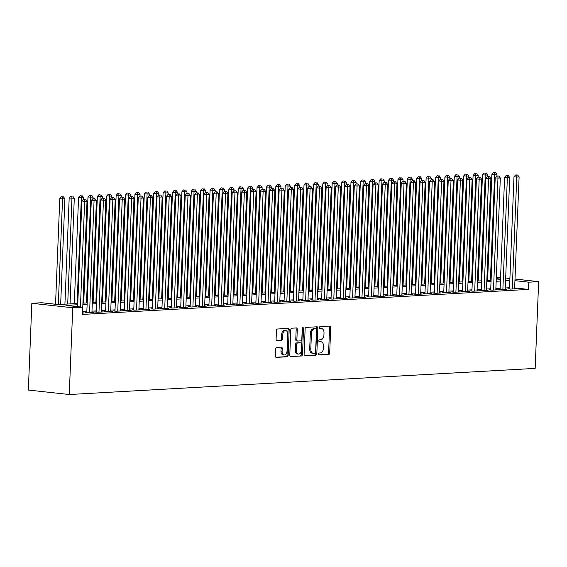 <?xml version="1.0" encoding="UTF-8"?>
<svg xmlns="http://www.w3.org/2000/svg" width="567" height="567" viewBox="0 0 567 567"><rect width="100%" height="100%" fill="white"/><g stroke="black" fill="none" stroke-linecap="round" stroke-linejoin="round"><path stroke-width="0.85" d="M318.307 354.049A0.999 0.638 96.2 0 0 318.845 355.006A0.999 0.638 96.2 0 0 318.916 355.006L328.711 354.453A1.425 0.914 96.2 0 0 329.689 352.986L330.717 327.435A1.425 0.914 96.2 0 0 329.951 326.075A1.425 0.914 96.2 0 0 329.852 326.068L320.057 326.62A0.999 0.638 96.2 0 0 319.37 327.648A0.999 0.638 96.2 0 0 319.908 328.605A0.999 0.638 96.2 0 0 319.972 328.605L321.241 328.534A4.564 2.934 96.2 0 1 321.553 328.541A4.564 2.934 96.2 0 1 324.012 332.914L323.927 335.04A4.564 2.934 96.2 0 1 320.794 339.746L319.526 339.817A0.999 0.638 96.2 0 0 318.838 340.845A0.999 0.638 96.2 0 0 319.377 341.802A0.999 0.638 96.2 0 0 319.448 341.809L320.716 341.731A4.564 2.934 96.2 0 1 321.028 341.745A4.564 2.934 96.2 0 1 323.481 346.111L323.396 348.237A4.564 2.934 96.2 0 1 320.263 352.95L318.994 353.021A0.999 0.638 96.2 0 0 318.307 354.049M276.696 347.387A1.425 0.914 96.2 0 0 275.718 348.861L275.427 356.026A1.425 0.914 96.2 0 0 276.2 357.394A1.425 0.914 96.2 0 0 276.292 357.394L287.178 356.785A1.425 0.914 96.2 0 0 288.156 355.318L289.177 329.767A1.425 0.914 96.2 0 0 288.412 328.399A1.425 0.914 96.2 0 0 288.312 328.399L277.433 329.009A1.425 0.914 96.2 0 0 276.455 330.476L276.108 339.137A1.425 0.914 96.2 0 0 276.873 340.505A1.425 0.914 96.2 0 0 276.972 340.505L281.629 340.243A1.425 0.914 96.2 0 0 282.607 338.775L282.784 334.48A3.813 2.452 96.2 0 1 285.662 330.554A3.813 2.452 96.2 0 1 287.717 334.204L287.037 351.023A3.813 2.452 96.2 0 1 284.159 354.949A3.813 2.452 96.2 0 1 282.104 351.299L282.217 348.492A1.425 0.914 96.2 0 0 281.452 347.132A1.425 0.914 96.2 0 0 281.352 347.124L276.696 347.387M528.784 282.182L528.494 289.411L82.321 314.437L82.612 307.208L72.746 307.761L69.259 394.519L535.163 368.394L538.65 281.629L528.784 282.182L514.935 280.672M304.103 354.418A1.425 0.914 96.2 0 0 304.869 355.785A1.425 0.914 96.2 0 0 304.968 355.785L315.847 355.176A1.425 0.914 96.2 0 0 316.825 353.709L317.853 328.158A1.425 0.914 96.2 0 0 317.088 326.79A1.425 0.914 96.2 0 0 316.988 326.79L306.109 327.4A1.425 0.914 96.2 0 0 305.131 328.874L304.103 354.418M301.509 355.984L290.63 356.593A1.425 0.914 96.2 0 1 290.538 356.586A1.425 0.914 96.2 0 1 289.765 355.226L290.793 329.675A1.425 0.914 96.2 0 1 291.771 328.201L296.428 327.946A1.425 0.914 96.2 0 1 296.527 327.946A1.425 0.914 96.2 0 1 297.292 329.314L296.881 339.676A1.425 0.914 96.2 0 0 297.647 341.036A1.425 0.914 96.2 0 0 297.746 341.036L300.829 340.866A1.425 0.914 96.2 0 0 301.807 339.392L302.246 328.605A0.999 0.638 96.2 0 1 302.998 327.577A0.999 0.638 96.2 0 1 303.536 328.534L302.495 354.51A1.425 0.914 96.2 0 1 301.509 355.984L290.184 356.437M509.499 288.695L507.855 288.787L510.619 289.092L516.254 288.773L514.623 288.596M500.101 289.227L498.457 289.319L501.221 289.617L506.863 289.305L505.225 289.127M490.71 289.751L489.066 289.843L491.83 290.148L497.465 289.829L495.834 289.652M481.319 290.276L479.675 290.368L482.439 290.673L488.074 290.354L486.443 290.176M471.921 290.807L470.277 290.899L473.041 291.197L478.683 290.885L477.045 290.708M462.53 291.332L460.886 291.424L463.65 291.729L469.285 291.41L467.655 291.232M453.139 291.856L451.495 291.948L454.259 292.253L459.894 291.934L458.264 291.757M443.741 292.388L442.097 292.48L444.868 292.778L450.503 292.466L448.866 292.281M434.35 292.912L432.706 293.004L435.47 293.309L441.105 292.99L439.475 292.813M424.959 293.437L423.315 293.529L426.079 293.834L431.714 293.515L430.084 293.337M415.561 293.968L413.924 294.06L416.688 294.358L422.323 294.046L420.686 293.862M406.17 294.493L404.526 294.585L407.29 294.89L412.925 294.571L411.295 294.393M396.78 295.017L395.135 295.109L397.899 295.414L403.534 295.095L401.904 294.918M387.389 295.549L385.744 295.641L388.508 295.939L394.143 295.627L392.506 295.442M377.991 296.073L376.346 296.165L379.11 296.47L384.745 296.151L383.115 295.974M368.6 296.598L366.955 296.69L369.719 296.995L375.354 296.676L373.724 296.498M359.209 297.129L357.564 297.221L360.328 297.519L365.963 297.207L364.326 297.023M349.811 297.654L348.166 297.746L350.93 298.044L356.572 297.732L354.935 297.555M340.42 298.178L338.775 298.27L341.54 298.575L347.174 298.256L345.544 298.079M331.029 298.71L329.384 298.802L332.149 299.1L337.783 298.788L336.146 298.603M321.631 299.234L319.986 299.326L322.751 299.624L328.392 299.312L326.755 299.135M312.24 299.759L310.596 299.851L313.36 300.156L318.994 299.837L317.364 299.659M302.849 300.29L301.205 300.382L303.969 300.68L309.603 300.368L307.973 300.184M293.451 300.815L291.807 300.907L294.571 301.205L300.212 300.893L298.575 300.716M284.06 301.339L282.416 301.431L285.18 301.736L290.814 301.417L289.184 301.24M274.669 301.871L273.025 301.963L275.789 302.261L281.423 301.949L279.793 301.764M265.271 302.395L263.627 302.487L266.391 302.785L272.032 302.473L270.395 302.296M255.88 302.92L254.236 303.012L257 303.317L262.634 302.998L261.004 302.821M246.489 303.444L244.845 303.536L247.609 303.841L253.243 303.522L251.613 303.345M237.091 303.976L235.447 304.068L238.218 304.366L243.853 304.054L242.215 303.877M227.7 304.5L226.056 304.592L228.82 304.897L234.454 304.578L232.824 304.401M218.309 305.025L216.665 305.117L219.429 305.422L225.064 305.103L223.433 304.926M208.911 305.556L207.274 305.648L210.038 305.946L215.673 305.634L214.035 305.457M199.52 306.081L197.876 306.173L200.64 306.478L206.275 306.159L204.644 305.982M190.129 306.605L188.485 306.697L191.249 307.002L196.884 306.683L195.254 306.506M180.731 307.137L179.094 307.229L181.858 307.527L187.493 307.215L185.856 307.038M171.34 307.661L169.696 307.753L172.46 308.058L178.095 307.739L176.465 307.562M161.949 308.186L160.305 308.278L163.069 308.583L168.704 308.264L167.074 308.087M152.558 308.717L150.914 308.809L153.678 309.107L159.313 308.795L157.676 308.618M143.16 309.242L141.516 309.334L144.28 309.639L149.922 309.32L148.285 309.143M133.769 309.766L132.125 309.858L134.889 310.163L140.524 309.844L138.894 309.667M124.379 310.298L122.734 310.39L125.498 310.688L131.133 310.376L129.496 310.199M114.981 310.822L113.336 310.914L116.1 311.219L121.742 310.9L120.105 310.723M105.59 311.347L103.945 311.439L106.709 311.744L112.344 311.425L110.714 311.248M96.199 311.878L94.554 311.97L97.318 312.268L102.953 311.956L101.323 311.779M86.801 312.403L85.156 312.495L87.92 312.8L93.562 312.481L91.925 312.304M528.494 289.411L514.645 287.901M509.535 287.738L505.275 287.972M500.144 288.263L495.877 288.504M490.746 288.787L486.486 289.028M481.355 289.319L477.095 289.553M471.964 289.843L467.697 290.084M462.573 290.368L458.306 290.609M453.175 290.899L448.915 291.133M443.784 291.424L439.524 291.665M434.393 291.948L430.126 292.189M424.995 292.48L420.735 292.714M415.604 293.004L411.344 293.245M406.213 293.529L401.946 293.77M396.815 294.06L392.555 294.294M387.424 294.585L383.164 294.826M378.033 295.109L373.766 295.35M368.635 295.641L364.375 295.875M359.244 296.165L354.985 296.406M349.853 296.69L345.587 296.931M340.455 297.221L336.196 297.455M331.064 297.746L326.805 297.987M321.673 298.27L317.407 298.511M312.275 298.802L308.016 299.036M302.884 299.326L298.625 299.567M293.493 299.851L289.227 300.092M284.095 300.382L279.836 300.616M274.704 300.907L270.445 301.148M265.313 301.431L261.047 301.672M255.915 301.963L251.656 302.197M246.525 302.487L242.265 302.728M237.134 303.012L232.867 303.253M227.743 303.536L223.476 303.777M218.345 304.068L214.085 304.309M208.954 304.592L204.694 304.833M199.563 305.117L195.296 305.358M190.165 305.648L185.905 305.889M180.774 306.173L176.514 306.414M171.383 306.697L167.116 306.938M161.985 307.229L157.725 307.47M152.594 307.753L148.334 307.994M143.203 308.278L138.936 308.519M133.805 308.809L129.545 309.043M124.414 309.334L120.154 309.575M115.023 309.858L110.756 310.099M105.625 310.39L101.365 310.624M96.234 310.914L91.974 311.155M86.843 311.439L82.576 311.68M82.534 312.828L84.164 313.005L82.371 313.112M60.662 304.415L64.9 198.762L62.554 198.897L58.309 304.55L41.696 302.743L31.837 303.295L28.35 390.053L69.259 394.519M496.331 277.242L500.576 277.476M31.837 303.295L72.746 307.761M77.736 304.741L66.027 305.393L82.612 307.208M509.825 280.509L505.566 280.743M500.434 281.034L496.168 281.275M491.036 281.558L486.777 281.799M481.645 282.09L477.386 282.323M472.254 282.614L467.988 282.855M462.856 283.139L458.597 283.38M453.465 283.67L449.206 283.904M444.074 284.195L439.808 284.436M434.683 284.719L430.417 284.96M425.285 285.251L421.026 285.485M415.894 285.775L411.635 286.016M406.504 286.3L402.237 286.541M397.106 286.824L392.846 287.065M387.715 287.356L383.455 287.597M378.324 287.88L374.057 288.121M368.926 288.405L364.666 288.646M359.535 288.936L355.275 289.177M350.144 289.461L345.877 289.702M340.746 289.985L336.486 290.226M331.355 290.517L327.095 290.758M321.964 291.041L317.697 291.282M312.566 291.566L308.306 291.807M303.175 292.097L298.915 292.331M293.784 292.622L289.517 292.863M284.386 293.146L280.126 293.387M274.995 293.678L270.735 293.912M265.604 294.202L261.337 294.443M256.206 294.727L251.946 294.968M246.815 295.258L242.556 295.492M237.424 295.783L233.157 296.024M228.033 296.307L223.767 296.548M218.635 296.839L214.376 297.073M209.244 297.363L204.985 297.604M199.853 297.888L195.587 298.129M190.455 298.419L186.196 298.653M181.064 298.944L176.805 299.185M171.673 299.468L167.407 299.709M162.275 300L158.016 300.234M152.884 300.524L148.625 300.765M143.494 301.049L139.227 301.29M134.095 301.58L129.836 301.814M124.705 302.105L120.445 302.346M115.314 302.629L111.047 302.87M105.916 303.161L101.656 303.395M96.525 303.685L92.265 303.926M87.134 304.21L82.867 304.451M538.65 281.629L515.006 279.049M509.903 278.496L505.672 278.028M500.512 279.099L496.274 278.638M58.281 304.55L77.792 303.458M82.924 303.168L87.183 302.927M92.315 302.643L96.574 302.402M101.706 302.112L105.972 301.878M111.104 301.587L115.363 301.346M120.495 301.063L124.754 300.822M129.886 300.531L134.152 300.297M139.284 300.007L143.543 299.766M148.674 299.482L152.934 299.241M158.065 298.958L162.332 298.717M167.456 298.426L171.723 298.185M176.854 297.902L181.114 297.661M186.245 297.377L190.505 297.136M195.636 296.846L199.903 296.605M205.034 296.321L209.294 296.08M214.425 295.797L218.685 295.556M223.816 295.265L228.083 295.024M233.214 294.741L237.474 294.5M242.605 294.216L246.865 293.975M251.996 293.685L256.263 293.451M261.394 293.16L265.654 292.919M270.785 292.636L275.045 292.395M280.176 292.104L284.443 291.87M289.574 291.58L293.834 291.339M298.965 291.055L303.225 290.814M308.356 290.524L312.623 290.29M317.754 289.999L322.013 289.758M327.145 289.475L331.404 289.234M336.536 288.943L340.802 288.709M345.934 288.419L350.193 288.178M355.325 287.894L359.584 287.653M364.716 287.363L368.982 287.129M374.114 286.838L378.373 286.597M383.505 286.314L387.764 286.073M392.896 285.782L397.162 285.548M402.286 285.258L406.553 285.017M411.685 284.733L415.944 284.492M421.075 284.202L425.335 283.968M430.466 283.677L434.733 283.436M439.864 283.153L444.124 282.912M449.255 282.621L453.515 282.387M458.646 282.097L462.913 281.856M468.044 281.572L472.304 281.331M477.435 281.041L481.695 280.807M486.826 280.516L491.093 280.275M496.224 279.992L500.484 279.751M321.028 341.745L319.923 341.625A4.564 2.934 96.2 0 0 319.611 341.61L320.716 341.731M319.079 341.646L319.611 341.61M321.553 328.541L320.447 328.421A4.564 2.934 96.2 0 0 320.135 328.413L321.241 328.534M319.611 328.442L320.135 328.413M318.548 354.843L327.606 354.332A1.425 0.914 96.2 0 0 328.584 352.865L329.611 327.315A1.425 0.914 96.2 0 0 329.193 326.103M304.522 355.629L314.742 355.055A1.425 0.914 96.2 0 0 315.72 353.588L316.747 328.038A1.425 0.914 96.2 0 0 316.329 326.826M314.912 353.248A0.999 0.638 96.2 0 0 315.599 352.22L316.499 329.788A0.999 0.638 96.2 0 0 315.961 328.839A0.999 0.638 96.2 0 0 315.897 328.832L314.557 328.91A4.564 2.934 96.2 0 0 311.425 333.616L310.808 348.946A4.564 2.934 96.2 0 0 313.267 353.312A4.564 2.934 96.2 0 0 313.579 353.319L314.912 353.248M314.926 328.725A0.999 0.638 96.2 0 0 314.855 328.718A0.999 0.638 96.2 0 0 314.791 328.711L315.897 328.832M313.267 353.312L312.162 353.191A4.564 2.934 96.2 0 1 309.702 348.825L310.319 333.495A4.564 2.934 96.2 0 1 313.452 328.789L314.791 328.711M297.547 341.022L296.64 340.916A1.425 0.914 96.2 0 1 296.541 340.916A1.425 0.914 96.2 0 1 295.768 339.548L296.187 329.193A1.425 0.914 96.2 0 0 295.768 327.981M300.404 355.863A1.425 0.914 96.2 0 0 301.389 354.389L302.431 328.413A0.999 0.638 96.2 0 0 302.388 328.017M296.449 350.427A3.813 2.452 96.2 0 0 298.497 354.077A3.813 2.452 96.2 0 0 301.382 350.144L301.616 344.219A1.425 0.914 96.2 0 0 300.85 342.858A1.425 0.914 96.2 0 0 300.751 342.851L297.661 343.028A1.425 0.914 96.2 0 0 296.683 344.495L296.449 350.427L295.343 350.3A3.813 2.452 96.2 0 0 297.392 353.957L298.497 354.077M299.837 342.752A1.425 0.914 96.2 0 0 299.745 342.737A1.425 0.914 96.2 0 0 299.645 342.73L300.751 342.851M295.343 350.3L295.577 344.375A1.425 0.914 96.2 0 1 296.555 342.907L299.645 342.73M284.159 354.949L283.053 354.829A3.813 2.452 96.2 0 1 280.998 351.179L281.112 348.372A1.425 0.914 96.2 0 0 280.693 347.167M285.662 330.554L284.556 330.433A3.813 2.452 96.2 0 0 281.679 334.36L282.784 334.48M276.526 340.349L280.523 340.122A1.425 0.914 96.2 0 0 281.501 338.655L281.679 334.36M275.853 357.238L286.073 356.664A1.425 0.914 96.2 0 0 287.051 355.197L288.071 329.647A1.425 0.914 96.2 0 0 287.653 328.435M496.933 175.99L496.99 174.53L491.88 174.36L487.613 280.474M494.594 172.651L493.488 172.531L494.594 172.651L494.644 174.664L490.398 280.318M495.53 172.602L496.99 174.53M491.88 174.36L493.488 172.531M512.263 289L516.757 177.074L519.103 176.947L514.609 288.865M509.485 288.972L513.993 176.776L516.757 177.074L516.707 175.068L517.65 175.012L515.601 174.948L516.707 175.068M515.601 174.948L513.993 176.776M519.103 176.947L517.65 175.012M487.535 176.521L487.599 175.054L482.482 174.884L478.222 280.998M485.196 173.176L484.09 173.055L485.196 173.176L485.246 175.189L481.007 280.842M486.139 173.126L487.599 175.054M482.482 174.884L484.09 173.055M478.144 177.046L478.201 175.586L473.091 175.416L468.831 281.53M475.805 173.708L474.699 173.587L475.805 173.708L475.855 175.713L471.609 281.374M476.748 173.651L478.201 175.586M473.091 175.416L474.699 173.587M468.753 177.57L468.81 176.11L463.7 175.94L459.433 282.054M466.414 174.232L465.309 174.112L466.414 174.232L466.464 176.245L462.218 281.898M467.35 174.182L468.81 176.11M463.7 175.94L465.309 174.112M459.355 178.102L459.419 176.635L454.302 176.465L450.042 282.579M457.016 174.756L455.911 174.636L457.016 174.756L457.066 176.769L452.827 282.423M457.959 174.707L459.419 176.635M454.302 176.465L455.911 174.636M502.865 289.524L507.366 177.606L509.712 177.471L505.218 289.397M500.094 289.496L504.602 177.301L507.366 177.606L507.316 175.593L508.252 175.543L506.211 175.472L507.316 175.593M506.211 175.472L504.602 177.301M509.712 177.471L508.252 175.543M493.474 290.056L497.968 178.13L500.321 177.995L495.82 289.921M490.696 290.02L495.204 177.825L497.968 178.13L497.918 176.117L498.861 176.068L496.812 175.997L497.918 176.117M496.812 175.997L495.204 177.825M500.321 177.995L498.861 176.068M484.083 290.58L488.577 178.655L490.923 178.527L486.429 290.446M481.305 290.545L485.813 178.357L488.577 178.655L488.527 176.649L489.47 176.592L487.422 176.528L488.527 176.649M487.422 176.528L485.813 178.357M490.923 178.527L489.47 176.592M474.685 291.105L479.186 179.186L481.532 179.052L477.038 290.977M471.914 291.077L476.422 178.881L479.186 179.186L479.136 177.173L480.072 177.124L478.031 177.053L479.136 177.173M478.031 177.053L476.422 178.881M481.532 179.052L480.072 177.124M449.964 178.626L450.021 177.166L444.911 176.996L440.651 283.103M447.625 175.288L446.52 175.168L447.625 175.288L447.675 177.294L443.429 282.947M448.568 175.231L450.021 177.166M444.911 176.996L446.52 175.168M465.294 291.636L469.788 179.711L472.141 179.576L467.64 291.502M462.523 291.601L467.024 179.406L469.788 179.711L469.738 177.698L470.681 177.648L468.633 177.577L469.738 177.698M468.633 177.577L467.024 179.406M472.141 179.576L470.681 177.648M440.573 179.151L440.63 177.691L435.52 177.521L431.253 283.635M438.234 175.813L437.129 175.692L438.234 175.813L438.284 177.825L434.038 283.479M439.17 175.763L440.63 177.691M435.52 177.521L437.129 175.692M455.903 292.161L460.397 180.235L462.743 180.108L458.249 292.026M453.125 292.125L457.633 179.937L460.397 180.235L460.347 178.229L461.29 178.173L459.242 178.109L460.347 178.229M459.242 178.109L457.633 179.937M462.743 180.108L461.29 178.173M431.175 179.682L431.239 178.215L426.122 178.045L421.862 284.159M428.836 176.337L427.731 176.217L428.836 176.337L428.886 178.35L424.648 284.003M429.779 176.287L431.239 178.215M426.122 178.045L427.731 176.217M446.505 292.685L451.006 180.767L453.352 180.632L448.858 292.558M443.734 292.657L448.242 180.462L451.006 180.767L450.956 178.754L451.892 178.704L449.851 178.633L450.956 178.754M449.851 178.633L448.242 180.462M453.352 180.632L451.892 178.704M421.784 180.207L421.841 178.747L416.731 178.577L412.471 284.684M419.445 176.869L418.34 176.748L419.445 176.869L419.495 178.874L415.25 284.528M420.388 176.812L421.841 178.747M416.731 178.577L418.34 176.748M437.114 293.217L441.608 181.291L443.961 181.156L439.46 293.082M434.343 293.182L438.844 180.986L441.608 181.291L441.558 179.278L442.501 179.229L440.453 179.158L441.558 179.278M440.453 179.158L438.844 180.986M443.961 181.156L442.501 179.229M412.393 180.731L412.45 179.271L407.34 179.101L403.073 285.215M410.054 177.393L408.949 177.273L410.054 177.393L410.104 179.406L405.859 285.059M410.99 177.343L412.45 179.271M407.34 179.101L408.949 177.273M427.724 293.741L432.217 181.816L434.563 181.688L430.069 293.607M424.945 293.706L429.453 181.518L432.217 181.816L432.167 179.81L433.11 179.753L431.062 179.689L432.167 179.81M431.062 179.689L429.453 181.518M434.563 181.688L433.11 179.753M403.002 181.263L403.059 179.796L397.942 179.626L393.682 285.74M400.663 177.918L399.558 177.797L400.663 177.918L400.706 179.93L396.468 285.584M401.599 177.868L403.059 179.796M397.942 179.626L399.558 177.797M418.326 294.266L422.826 182.347L425.172 182.213L420.679 294.138M415.554 294.238L420.062 182.042L422.826 182.347L422.776 180.334L423.712 180.285L421.671 180.214L422.776 180.334M421.671 180.214L420.062 182.042M425.172 182.213L423.712 180.285M393.604 181.787L393.668 180.327L388.551 180.157L384.291 286.264M391.265 178.449L390.16 178.329L391.265 178.449L391.315 180.455L387.07 286.108M392.208 178.392L393.668 180.327M388.551 180.157L390.16 178.329M408.935 294.797L413.428 182.872L415.781 182.737L411.288 294.663M406.163 294.762L410.664 182.567L413.428 182.872L413.378 180.859L414.321 180.809L412.273 180.738L413.378 180.859M412.273 180.738L410.664 182.567M415.781 182.737L414.321 180.809M384.213 182.312L384.27 180.852L379.16 180.682L374.893 286.796M381.874 178.974L380.769 178.853L381.874 178.974L381.924 180.986L377.679 286.64M382.81 178.924L384.27 180.852M379.16 180.682L380.769 178.853M399.544 295.322L404.037 183.396L406.383 183.269L401.89 295.187M396.765 295.287L401.273 183.098L404.037 183.396L403.988 181.39L404.93 181.334L402.882 181.27L403.988 181.39M402.882 181.27L401.273 183.098M406.383 183.269L404.93 181.334M390.153 295.846L394.646 183.928L396.992 183.793L392.499 295.719M387.374 295.818L391.882 183.623L394.646 183.928L394.597 181.915L395.532 181.865L393.491 181.794L394.597 181.915M393.491 181.794L391.882 183.623M396.992 183.793L395.532 181.865M380.755 296.378L385.248 184.452L387.601 184.318L383.108 296.243M377.983 296.343L382.484 184.147L385.248 184.452L385.206 182.439L386.141 182.39L384.1 182.319L385.206 182.439M384.1 182.319L382.484 184.147M387.601 184.318L386.141 182.39M374.822 182.843L374.879 181.376L369.762 181.206L365.502 287.32M372.484 179.498L371.378 179.378L372.484 179.498L372.533 181.511L368.288 287.164M373.419 179.448L374.879 181.376M369.762 181.206L371.378 179.378M365.424 183.368L365.488 181.908L360.371 181.738L356.111 287.845M363.086 180.03L361.98 179.909L363.086 180.03L363.135 182.035L358.89 287.689M364.028 179.973L365.488 181.908M360.371 181.738L361.98 179.909M356.033 183.892L356.09 182.432L350.98 182.262L346.721 288.376M353.695 180.554L352.589 180.434L353.695 180.554L353.744 182.567L349.499 288.22M354.63 180.504L356.09 182.432M350.98 182.262L352.589 180.434M371.364 296.902L375.857 184.977L378.203 184.849L373.71 296.768M368.585 296.867L373.093 184.679L375.857 184.977L375.808 182.971L376.75 182.914L374.702 182.85L375.808 182.971M374.702 182.85L373.093 184.679M378.203 184.849L376.75 182.914M346.643 184.424L346.699 182.957L341.589 182.787L337.322 288.901M344.304 181.079L343.198 180.958L344.304 181.079L344.353 183.091L340.108 288.745M345.239 181.029L346.699 182.957M341.589 182.787L343.198 180.958M361.973 297.427L366.466 185.508L368.812 185.374L364.319 297.299M359.195 297.399L363.702 185.203L366.466 185.508L366.417 183.495L367.352 183.446L365.311 183.375L366.417 183.495M365.311 183.375L363.702 185.203M368.812 185.374L367.352 183.446M337.245 184.948L337.308 183.488L332.191 183.318L327.932 289.425M334.906 181.61L333.8 181.49L334.906 181.61L334.955 183.616L330.717 289.269M335.848 181.553L337.308 183.488M332.191 183.318L333.8 181.49M352.575 297.951L357.075 186.033L359.421 185.898L354.928 297.824M349.804 297.923L354.304 185.728L357.075 186.033L357.026 184.02L357.961 183.97L355.92 183.899L357.026 184.02M355.92 183.899L354.304 185.728M359.421 185.898L357.961 183.97M327.854 185.473L327.91 184.013L322.8 183.843L318.541 289.957M325.515 182.135L324.409 182.014L325.515 182.135L325.564 184.147L321.319 289.801M326.457 182.085L327.91 184.013M322.8 183.843L324.409 182.014M343.184 298.483L347.677 186.557L350.03 186.43L345.53 298.348M340.406 298.448L344.913 186.26L347.677 186.557L347.628 184.551L348.57 184.495L346.522 184.431L347.628 184.551M346.522 184.431L344.913 186.26M350.03 186.43L348.57 184.495M318.463 186.004L318.519 184.537L313.409 184.367L309.143 290.481M316.124 182.659L315.018 182.539L316.124 182.659L316.173 184.672L311.928 290.325M317.059 182.609L318.519 184.537M313.409 184.367L315.018 182.539M333.793 299.007L338.286 187.082L340.632 186.954L336.139 298.88M331.015 298.979L335.522 186.784L338.286 187.082L338.237 185.076L339.172 185.019L337.131 184.955L338.237 185.076M337.131 184.955L335.522 186.784M340.632 186.954L339.172 185.019M309.065 186.529L309.128 185.069L304.011 184.899L299.752 291.006M306.726 183.191L305.62 183.07L306.726 183.191L306.775 185.196L302.537 290.85M307.668 183.134L309.128 185.069M304.011 184.899L305.62 183.07M324.395 299.532L328.895 187.613L331.241 187.479L326.748 299.404M321.624 299.504L326.131 187.308L328.895 187.613L328.846 185.6L329.781 185.551L327.74 185.48L328.846 185.6M327.74 185.48L326.131 187.308M331.241 187.479L329.781 185.551M299.674 187.053L299.73 185.593L294.62 185.423L290.361 291.537M297.335 183.715L296.229 183.595L297.335 183.715L297.384 185.728L293.139 291.381M298.277 183.665L299.73 185.593M294.62 185.423L296.229 183.595M315.004 300.063L319.497 188.138L321.85 188.01L317.35 299.929M312.226 300.028L316.733 187.84L319.497 188.138L319.448 186.132L320.39 186.075L318.342 186.011L319.448 186.132M318.342 186.011L316.733 187.84M321.85 188.01L320.39 186.075M290.283 187.585L290.339 186.118L285.229 185.948L280.963 292.062M287.944 184.24L286.838 184.119L287.944 184.24L287.993 186.252L283.748 291.906M288.879 184.19L290.339 186.118M285.229 185.948L286.838 184.119M305.613 300.588L310.106 188.662L312.452 188.535L307.959 300.46M302.835 300.56L307.342 188.364L310.106 188.662L310.057 186.656L310.992 186.6L308.951 186.536L310.057 186.656M308.951 186.536L307.342 188.364M312.452 188.535L310.992 186.6M280.885 188.109L280.948 186.649L275.831 186.479L271.572 292.586M278.546 184.771L277.44 184.651L278.546 184.771L278.595 186.777L274.357 292.43M279.488 184.714L280.948 186.649M275.831 186.479L277.44 184.651M271.494 188.634L271.55 187.174L266.44 187.004L262.181 293.118M269.155 185.296L268.049 185.175L269.155 185.296L269.205 187.308L264.959 292.962M270.098 185.246L271.55 187.174M266.44 187.004L268.049 185.175M262.103 189.165L262.16 187.698L257.049 187.528L252.783 293.642M259.764 185.82L258.658 185.7L259.764 185.82L259.814 187.833L255.568 293.486M260.7 185.77L262.16 187.698M257.049 187.528L258.658 185.7M296.215 301.112L300.716 189.194L303.062 189.059L298.568 300.985M293.444 301.084L297.951 188.889L300.716 189.194L300.666 187.181L301.601 187.131L299.56 187.06L300.666 187.181M299.56 187.06L297.951 188.889M303.062 189.059L301.601 187.131M286.824 301.644L291.318 189.718L293.671 189.591L289.17 301.509M284.046 301.609L288.553 189.421L291.318 189.718L291.268 187.712L292.211 187.656L290.162 187.592L291.268 187.712M290.162 187.592L288.553 189.421M293.671 189.591L292.211 187.656M277.433 302.168L281.927 190.243L284.273 190.115L279.779 302.041M274.655 302.14L279.162 189.945L281.927 190.243L281.877 188.237L282.82 188.18L280.771 188.116L281.877 188.237M280.771 188.116L279.162 189.945M284.273 190.115L282.82 188.18M252.705 189.69L252.769 188.23L247.651 188.06L243.392 294.167M250.366 186.352L249.26 186.231L250.366 186.352L250.416 188.357L246.177 294.011M251.309 186.295L252.769 188.23M247.651 188.06L249.26 186.231M268.035 302.693L272.536 190.774L274.882 190.64L270.388 302.565M265.264 302.665L269.772 190.469L272.536 190.774L272.486 188.761L273.422 188.712L271.38 188.641L272.486 188.761M271.38 188.641L269.772 190.469M274.882 190.64L273.422 188.712M243.314 190.214L243.371 188.754L238.26 188.584L234.001 294.698M240.975 186.876L239.869 186.756L240.975 186.876L241.025 188.882L236.779 294.542M241.918 186.819L243.371 188.754M238.26 188.584L239.869 186.756M258.644 303.225L263.138 191.299L265.491 191.171L260.99 303.09M255.873 303.189L260.373 191.001L263.138 191.299L263.088 189.293L264.031 189.236L261.982 189.165L263.088 189.293M261.982 189.165L260.373 191.001M265.491 191.171L264.031 189.236M233.923 190.746L233.98 189.279L228.87 189.109L224.603 295.223M231.584 187.401L230.478 187.28L231.584 187.401L231.634 189.413L227.388 295.067M232.52 187.351L233.98 189.279M228.87 189.109L230.478 187.28M249.253 303.749L253.747 191.823L256.093 191.696L251.599 303.614M246.475 303.721L250.983 191.526L253.747 191.823L253.697 189.817L254.64 189.761L252.591 189.697L253.697 189.817M252.591 189.697L250.983 191.526M256.093 191.696L254.64 189.761M224.525 191.27L224.589 189.81L219.472 189.64L215.212 295.747M222.186 187.932L221.08 187.812L222.186 187.932L222.236 189.938L217.997 295.591M223.129 187.875L224.589 189.81M219.472 189.64L221.08 187.812M239.855 304.273L244.356 192.355L246.702 192.22L242.208 304.146M237.084 304.245L241.592 192.05L244.356 192.355L244.306 190.342L245.242 190.292L243.2 190.221L244.306 190.342M243.2 190.221L241.592 192.05M246.702 192.22L245.242 190.292M215.134 191.795L215.191 190.335L210.081 190.165L205.821 296.279M212.795 188.457L211.689 188.336L212.795 188.457L212.845 190.462L208.599 296.123M213.738 188.4L215.191 190.335M210.081 190.165L211.689 188.336M205.743 192.326L205.8 190.859L200.69 190.689L196.423 296.803M203.404 188.981L202.299 188.861L203.404 188.981L203.454 190.994L199.208 296.647M204.34 188.931L205.8 190.859M200.69 190.689L202.299 188.861M196.352 192.851L196.409 191.391L191.292 191.221L187.032 297.328M194.013 189.513L192.9 189.392L194.013 189.513L194.056 191.518L189.817 297.172M194.949 189.456L196.409 191.391M191.292 191.221L192.9 189.392M230.464 304.805L234.958 192.879L237.311 192.745L232.81 304.67M227.693 304.77L232.194 192.582L234.958 192.879L234.908 190.866L235.851 190.817L233.802 190.746L234.908 190.866M233.802 190.746L232.194 192.582M237.311 192.745L235.851 190.817M221.073 305.329L225.567 193.404L227.913 193.276L223.419 305.195M218.295 305.301L222.803 193.106L225.567 193.404L225.517 191.398L226.46 191.341L224.412 191.277L225.517 191.398M224.412 191.277L222.803 193.106M227.913 193.276L226.46 191.341M211.675 305.854L216.176 193.935L218.522 193.801L214.028 305.726M208.904 305.826L213.412 193.63L216.176 193.935L216.126 191.922L217.062 191.873L215.021 191.802L216.126 191.922M215.021 191.802L213.412 193.63M218.522 193.801L217.062 191.873M186.954 193.375L187.011 191.915L181.901 191.745L177.641 297.859M184.615 190.037L183.51 189.917L184.615 190.037L184.665 192.043L180.419 297.703M185.558 189.98L187.011 191.915M181.901 191.745L183.51 189.917M202.284 306.386L206.778 194.46L209.131 194.325L204.63 306.251M199.513 306.35L204.014 194.155L206.778 194.46L206.728 192.447L207.671 192.397L205.623 192.326L206.728 192.447M205.623 192.326L204.014 194.155M209.131 194.325L207.671 192.397M177.563 193.907L177.62 192.44L172.51 192.27L168.243 298.384M175.224 190.562L174.119 190.441L175.224 190.562L175.274 192.574L171.028 298.228M176.16 190.512L177.62 192.44M172.51 192.27L174.119 190.441M192.893 306.91L197.387 194.984L199.733 194.857L195.239 306.775M190.115 306.882L194.623 194.687L197.387 194.984L197.337 192.978L198.28 192.922L196.232 192.858L197.337 192.978M196.232 192.858L194.623 194.687M199.733 194.857L198.28 192.922M168.172 194.431L168.229 192.971L163.112 192.801L158.852 298.908M165.833 191.093L164.728 190.966L165.833 191.093L165.883 193.099L161.638 298.752M166.769 191.036L168.229 192.971M163.112 192.801L164.728 190.966M183.502 307.434L187.996 195.516L190.342 195.381L185.848 307.307M180.724 307.406L185.232 195.211L187.996 195.516L187.946 193.503L188.882 193.453L186.841 193.382L187.946 193.503M186.841 193.382L185.232 195.211M190.342 195.381L188.882 193.453M158.774 194.956L158.838 193.496L153.721 193.326L149.461 299.44M156.435 191.618L155.33 191.497L156.435 191.618L156.485 193.623L152.239 299.284M157.378 191.561L158.838 193.496M153.721 193.326L155.33 191.497M174.104 307.966L178.598 196.04L180.951 195.906L176.457 307.831M171.333 307.931L175.834 195.735L178.598 196.04L178.548 194.027L179.491 193.978L177.443 193.907L178.548 194.027M177.443 193.907L175.834 195.735M180.951 195.906L179.491 193.978M149.383 195.48L149.44 194.02L144.33 193.85L140.07 299.964M147.044 192.142L145.939 192.022L147.044 192.142L147.094 194.155L142.849 299.808M147.98 192.093L149.44 194.02M144.33 193.85L145.939 192.022M164.714 308.491L169.207 196.565L171.553 196.437L167.059 308.356M161.935 308.462L166.443 196.267L169.207 196.565L169.157 194.559L170.1 194.502L168.052 194.438L169.157 194.559M168.052 194.438L166.443 196.267M171.553 196.437L170.1 194.502M139.992 196.012L140.049 194.552L134.939 194.382L130.672 300.489M137.653 192.674L136.548 192.546L137.653 192.674L137.703 194.679L133.458 300.333M138.589 192.617L140.049 194.552M134.939 194.382L136.548 192.546M155.323 309.015L159.816 197.096L162.162 196.962L157.669 308.887M152.544 308.987L157.052 196.792L159.816 197.096L159.766 195.083L160.702 195.034L158.661 194.963L159.766 195.083M158.661 194.963L157.052 196.792M162.162 196.962L160.702 195.034M130.594 196.536L130.658 195.076L125.541 194.906L121.281 301.02M128.255 193.198L127.15 193.078L128.255 193.198L128.305 195.204L124.06 300.864M129.198 193.141L130.658 195.076M125.541 194.906L127.15 193.078M145.925 309.547L150.418 197.621L152.771 197.486L148.278 309.412M143.153 309.511L147.654 197.316L150.418 197.621L150.375 195.608L151.311 195.558L149.27 195.487L150.375 195.608M149.27 195.487L147.654 197.316M152.771 197.486L151.311 195.558M121.203 197.061L121.26 195.601L116.15 195.431L111.89 301.545M118.864 193.723L117.759 193.602L118.864 193.723L118.914 195.735L114.669 301.389M119.8 193.673L121.26 195.601M116.15 195.431L117.759 193.602M136.534 310.071L141.027 198.145L143.38 198.018L138.88 309.936M133.755 310.043L138.263 197.848L141.027 198.145L140.977 196.139L141.92 196.083L139.872 196.019L140.977 196.139M139.872 196.019L138.263 197.848M143.38 198.018L141.92 196.083M111.812 197.592L111.869 196.125L106.759 195.955L102.492 302.069M109.474 194.247L108.368 194.127L109.474 194.247L109.523 196.26L105.278 301.913M110.409 194.197L111.869 196.125M106.759 195.955L108.368 194.127M127.143 310.596L131.636 198.677L133.982 198.542L129.489 310.468M124.364 310.567L128.872 198.372L131.636 198.677L131.587 196.664L132.522 196.614L130.481 196.543L131.587 196.664M130.481 196.543L128.872 198.372M133.982 198.542L132.522 196.614M102.414 198.117L102.478 196.657L97.361 196.487L93.101 302.601M100.075 194.779L98.97 194.658L100.075 194.779L100.125 196.784L95.887 302.445M101.018 194.722L102.478 196.657M97.361 196.487L98.97 194.658M117.745 311.127L122.245 199.201L124.591 199.067L120.098 310.992M114.973 311.092L119.481 198.897L122.245 199.201L122.196 197.188L123.131 197.139L121.09 197.068L122.196 197.188M121.09 197.068L119.481 198.897M124.591 199.067L123.131 197.139M93.023 198.641L93.08 197.181L87.97 197.011L83.71 303.125M90.685 195.303L89.579 195.183L90.685 195.303L90.734 197.316L86.489 302.969M91.627 195.254L93.08 197.181M87.97 197.011L89.579 195.183M108.354 311.652L112.847 199.726L115.2 199.598L110.7 311.517M105.575 311.623L110.083 199.428L112.847 199.726L112.798 197.72L113.74 197.663L111.692 197.6L112.798 197.72M111.692 197.6L110.083 199.428M115.2 199.598L113.74 197.663M83.632 199.173L83.689 197.706L78.579 197.536L74.312 303.65M81.294 195.828L80.188 195.707L81.294 195.828L81.343 197.84L77.098 303.494M82.229 195.778L83.689 197.706M78.579 197.536L80.188 195.707M98.963 312.176L103.456 200.257L105.802 200.123L101.309 312.048M96.184 312.148L100.692 199.953L103.456 200.257L103.407 198.244L104.342 198.195L102.301 198.124L103.407 198.244M102.301 198.124L100.692 199.953M105.802 200.123L104.342 198.195M70.053 303.891L74.298 198.237L69.181 198.067L64.921 304.181M71.896 196.359L70.79 196.239L71.896 196.359L71.945 198.365L67.707 304.025M72.838 196.302L74.298 198.237M69.181 198.067L70.79 196.239M89.565 312.708L94.065 200.782L96.411 200.647L91.918 312.573M86.794 312.672L91.301 200.477L94.065 200.782L94.016 198.769L94.951 198.719L92.91 198.648L94.016 198.769M92.91 198.648L91.301 200.477M96.411 200.647L94.951 198.719M62.505 196.884L61.399 196.763L62.505 196.884L62.554 198.897L59.79 198.592L55.545 304.252M63.447 196.834L64.9 198.762M59.79 198.592L61.399 196.763M80.429 306.967L84.667 201.306L87.02 201.179L82.52 313.097M77.658 306.669L81.903 201.009L84.667 201.306L84.618 199.3L85.56 199.244L83.512 199.18L84.618 199.3M83.512 199.18L81.903 201.009M87.02 201.179L85.56 199.244M329.611 327.315L330.717 327.435M328.584 352.865L329.689 352.986M327.606 354.332L328.711 354.453M316.747 328.038L317.853 328.158M315.72 353.588L316.825 353.709M314.742 355.055L315.847 355.176M313.452 328.789L314.557 328.91M310.319 333.495L311.425 333.616M309.702 348.825L310.808 348.946M296.187 329.193L297.292 329.314M295.768 339.548L296.881 339.676M302.431 328.413L303.536 328.534M301.389 354.389L302.495 354.51M296.555 342.907L297.661 343.028M295.577 344.375L296.683 344.495M281.112 348.372L282.217 348.492M280.998 351.179L282.104 351.299M281.501 338.655L282.607 338.775M280.523 340.122L281.629 340.243M288.071 329.647L289.177 329.767M287.051 355.197L288.156 355.318M286.073 356.664L287.178 356.785M314.855 328.718L315.961 328.839M296.541 340.916L297.647 341.036M299.745 342.737L300.85 342.858"/></g></svg>
